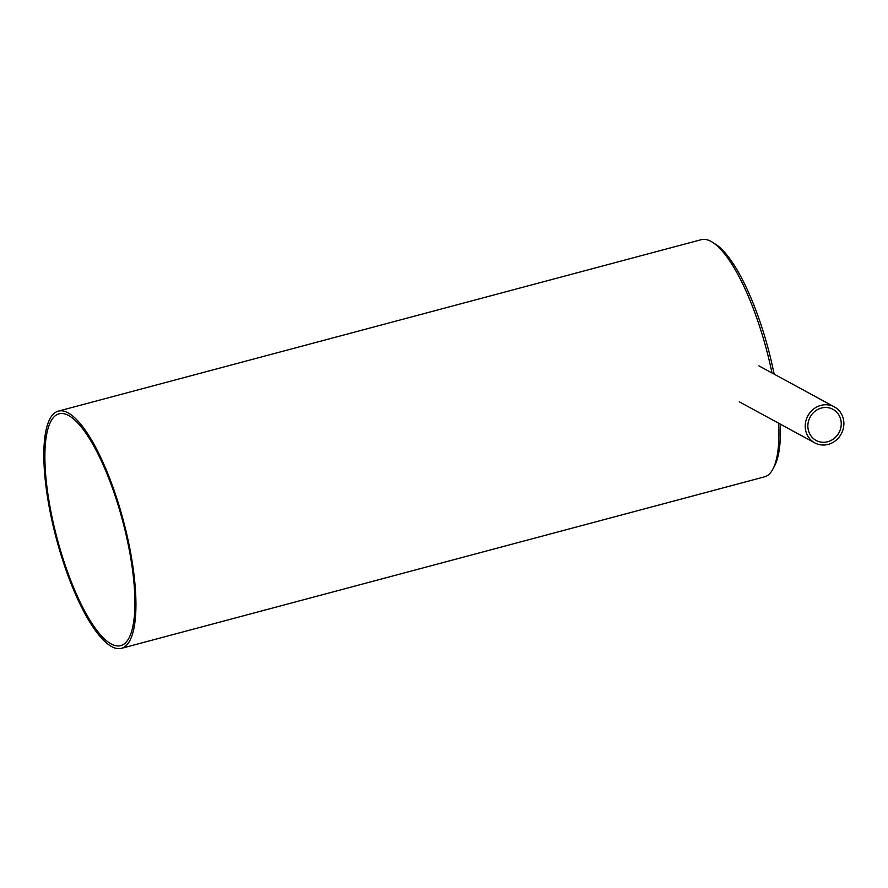 <?xml version="1.0" encoding="UTF-8"?>
<svg xmlns="http://www.w3.org/2000/svg" width="888" height="888" viewBox="0 0 888 888"><rect width="100%" height="100%" fill="white"/><g stroke="black" fill="none" stroke-linecap="round" stroke-linejoin="round"><path stroke-width="1.33" d="M780.374 424.164A119.947 33.899 75.1 0 1 774.647 465.756L772.971 468.953A122.733 34.688 -104.9 0 0 778.709 423.254M121.512 648.318A122.733 34.688 75.1 0 1 49.328 507.67A122.733 34.688 75.1 0 1 58.264 411.144A122.733 34.688 75.1 0 1 130.447 551.792A122.733 34.688 75.1 0 1 121.512 648.318L764.501 476.856A122.733 34.688 -104.9 0 0 772.971 468.953M50.25 508.169A119.947 33.899 75.1 0 1 58.985 413.841A119.947 33.899 75.1 0 1 129.537 551.293A119.947 33.899 75.1 0 1 120.801 645.62A119.947 33.899 75.1 0 1 50.25 508.169M771.994 372.982A122.733 34.688 -104.9 0 0 712.531 242.313A122.733 34.688 -104.9 0 0 701.254 239.682L58.264 411.144M712.531 242.313L715.573 244.256A119.947 33.899 75.1 0 1 774.125 374.137M821.4 408.036A17.693 16.395 118.5 0 0 808.102 423.032A17.693 16.395 118.5 0 0 816.094 440.426A17.693 16.395 118.5 0 0 827.705 441.725A17.693 16.395 118.5 0 0 841.014 426.728A17.693 16.395 118.5 0 0 833.011 409.346A17.693 16.395 118.5 0 0 821.4 408.036M828.204 444.377A20.48 18.97 118.5 0 0 843.6 427.028A20.48 18.97 118.5 0 0 834.343 406.893A20.48 18.97 118.5 0 0 820.9 405.383A20.48 18.97 118.5 0 0 805.505 422.744A20.48 18.97 118.5 0 0 814.762 442.868A20.48 18.97 118.5 0 0 828.204 444.377M758.885 365.845L834.343 406.893M739.304 401.82L814.762 442.868"/></g></svg>
